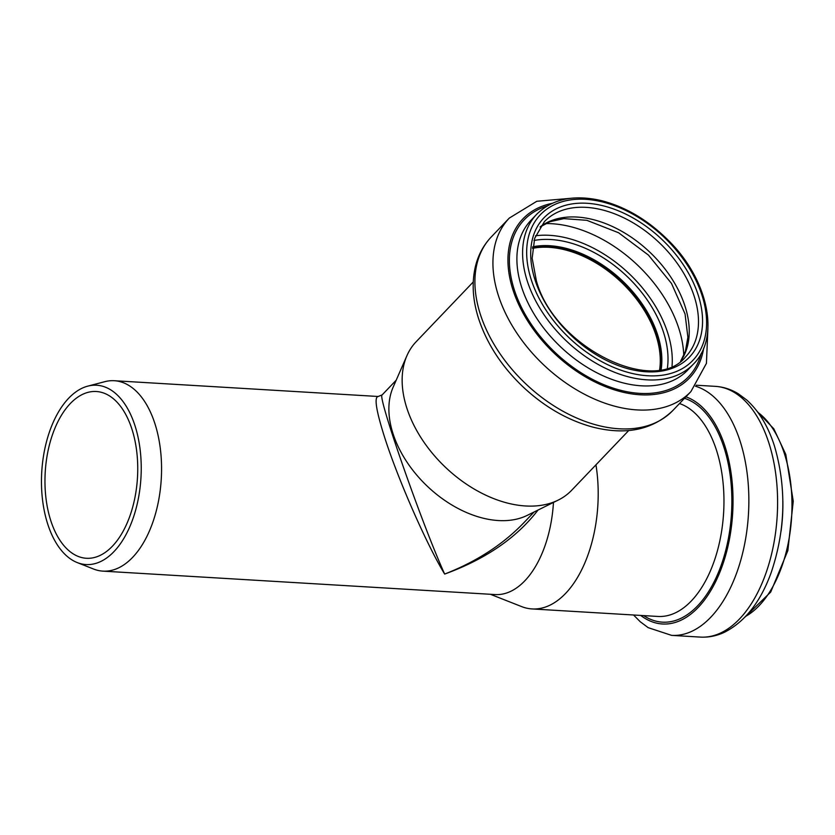 <?xml version="1.0" encoding="UTF-8"?>
<svg xmlns="http://www.w3.org/2000/svg" width="835" height="835" viewBox="0 0 835 835"><rect width="100%" height="100%" fill="white"/><g stroke="black" fill="none" stroke-linecap="round" stroke-linejoin="round"><path stroke-width="1.25" d="M534.118 511.98L523.013 523.608C502.273 544.931 476.159 561.757 444.658 574.073C421.758 523.493 376.804 394.663 382.148 394.913L378.151 396.479C374.017 397.126 376.178 410.747 384.622 437.331C397.982 479.248 426.601 544.43 444.658 574.073C485.573 559.168 516.698 537.823 538.022 510.049M378.245 396.489L114.28 380.718A95.378 52.762 -86.6 0 0 104.813 381.678L87.8 386.135A89.825 49.693 -86.6 0 0 41.75 471.932A89.825 49.693 -86.6 0 0 77.258 562.592A89.825 49.693 -86.6 0 0 130.291 525.601A89.825 49.693 -86.6 0 0 134.967 425.631A89.825 49.693 -86.6 0 0 87.8 386.135M77.258 562.592L93.624 569.053A95.378 52.762 -86.6 0 0 102.903 571.13A95.378 52.762 -86.6 0 0 152.732 522.533A95.378 52.762 -86.6 0 0 154.903 423.606A95.378 52.762 -86.6 0 0 114.28 380.718M102.903 571.13L495.092 594.562A95.378 52.762 -86.6 0 0 553.459 502.44M628.734 430.516L571.641 490.291A107.517 70.526 -136.3 0 1 558.156 500.123L527.261 515.362A95.378 62.562 -136.3 0 1 393.045 433.73A95.378 62.562 -136.3 0 1 393.128 387.21L406.937 355.658A107.517 70.526 -136.3 0 1 416.143 341.745L473.247 281.969M558.156 500.123A107.517 70.526 -136.3 0 1 406.843 408.106A107.517 70.526 -136.3 0 1 406.937 355.658M532.532 248.339A96.86 63.533 -136.3 0 1 621.522 282.418A96.86 63.533 -136.3 0 1 659.629 369.759M532.626 247.504A97.747 64.118 -136.3 0 1 621.918 282A97.747 64.118 -136.3 0 1 660.454 369.623M131.909 429.075A83.531 46.207 -86.6 0 0 96.328 391.511A83.531 46.207 -86.6 0 0 45.226 472.14A83.531 46.207 -86.6 0 0 86.37 558.271A83.531 46.207 -86.6 0 0 130.01 515.706A83.531 46.207 -86.6 0 0 131.909 429.075M490.375 594.28L521.593 606.586A107.517 59.483 -86.6 0 0 532.062 608.934A107.517 59.483 -86.6 0 0 595.95 464.834M532.73 246.784A97.747 64.118 -136.3 0 1 622.743 281.134A97.747 64.118 -136.3 0 1 661.174 369.488M534.024 240.47A102.068 66.957 -136.3 0 1 627.168 276.51A102.068 66.957 -136.3 0 1 667.416 367.911M535.548 235.773A106.817 70.067 -136.3 0 1 629.527 274.037A106.817 70.067 -136.3 0 1 672.039 366.168M545.683 223.571A114.927 75.38 -136.3 0 1 683.771 355.491M540.224 226.796A97.747 64.118 -136.3 0 1 650.131 252.473A97.747 64.118 -136.3 0 1 680.796 361.085M544.41 221.63A97.747 64.118 -136.3 0 1 659.379 242.787A97.747 64.118 -136.3 0 1 685.765 356.67C654.525 396.364 554.377 347.297 536.373 280.831L532.166 258.255L534.65 238.361L544.41 221.63M535.099 280.122A100.711 66.059 -136.3 0 1 633.89 218.436A100.711 66.059 -136.3 0 1 680.911 364.039A100.711 66.059 -136.3 0 1 535.099 280.122M531.269 279.777A105.45 69.169 -136.3 0 1 634.704 215.19A105.45 69.169 -136.3 0 1 683.938 367.64A105.45 69.169 -136.3 0 1 531.269 279.777M527.323 281.176A108.414 71.111 -136.3 0 1 536.707 214.261C552.373 198.887 573.885 194.336 601.231 200.588C625.655 206.85 648.064 220.137 668.438 240.459C708.174 279.579 720.574 337.34 693.478 364.039A108.414 71.111 -136.3 0 1 604.091 367.598A108.414 71.111 -136.3 0 1 527.323 281.176M693.478 364.039L687.779 369.999A108.414 71.111 -136.3 0 1 598.392 373.558A108.414 71.111 -136.3 0 1 521.625 287.136A108.414 71.111 -136.3 0 1 531.008 220.231L536.707 214.261M701.191 353.414A113.612 74.524 -136.3 0 1 611.836 387.67A113.612 74.524 -136.3 0 1 514.35 289.964A113.612 74.524 -136.3 0 1 546.967 206.078M703.665 348.153A115.188 75.557 -136.3 0 1 615.531 390.206A115.188 75.557 -136.3 0 1 512.972 289.954A115.188 75.557 -136.3 0 1 552.112 203.364M707.913 328.447L706.431 363.35L690.9 391.605A125.594 82.373 -136.3 0 1 587.349 395.727A125.594 82.373 -136.3 0 1 498.411 295.611A125.594 82.373 -136.3 0 1 509.287 218.092L536.79 201.287L571.599 198.219M480.396 314.471A125.594 82.373 -136.3 0 1 491.262 236.963C483.695 244.947 478.486 254.508 475.626 265.624C471.545 282.209 472.579 299.995 478.716 318.991C487.014 343.884 501.731 366.461 522.867 386.72C543.961 406.509 566.986 419.89 591.932 426.862C625.342 435.567 652.323 430.108 672.885 410.465A125.594 82.373 -136.3 0 1 569.334 414.588A125.594 82.373 -136.3 0 1 480.396 314.471M745.77 616.293A108.414 59.974 -86.6 0 0 784.409 453.687A108.414 59.974 -86.6 0 0 757.95 412.417M781.059 531.185A108.414 59.974 -86.6 0 0 782.854 501.125M768.837 442.842A125.594 69.472 -86.6 0 0 715.334 386.355C723.517 386.897 731.23 389.402 738.464 393.88L746.626 399.923C758.838 410.904 768.075 426.163 774.358 445.702C786.633 487.41 785.578 529.703 771.196 572.549C760.581 601.91 744.956 621.835 724.331 632.325C716.576 635.946 708.581 637.533 700.356 637.095A125.594 69.472 -86.6 0 0 765.977 573.092A125.594 69.472 -86.6 0 0 768.837 442.842M700.356 637.095L671.611 635.372A125.594 69.472 -86.6 0 0 737.232 571.38A125.594 69.472 -86.6 0 0 740.092 441.12A125.594 69.472 -86.6 0 0 695.471 386.219M640.706 615.426A114.771 63.491 -86.6 0 0 715.292 582.381A114.771 63.491 -86.6 0 0 725.02 446.464A114.771 63.491 -86.6 0 0 685.911 396.834M643.67 615.604A112.934 62.468 -86.6 0 0 715.428 579.156A112.934 62.468 -86.6 0 0 723.987 447.476A112.934 62.468 -86.6 0 0 684.502 398.305M532.062 608.934L657.834 616.449A107.517 59.483 -86.6 0 0 714.009 561.663A107.517 59.483 -86.6 0 0 716.461 450.148A107.517 59.483 -86.6 0 0 679.502 403.535M396.197 380.207L382.148 394.903M540.109 226.974L549.952 221.692L563.855 218.624L586.859 220.325L618.589 232.756L648.44 255.093L671.497 283.441L685.065 313.981L687.883 337.236L685.399 351.295L680.619 361.221M509.287 218.092L491.262 236.963M690.9 391.605L672.885 410.465M757.387 411.665L773.815 428.804L785.787 454.407L793.25 501.24L787.854 550.599L770.715 592.057L745.123 616.971M715.334 386.355L696.223 385.217M633.546 614.998L640.215 621.71L648.158 627.649L671.611 635.372"/></g></svg>
